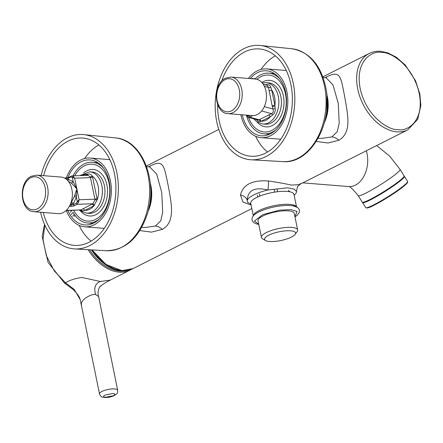 <?xml version="1.0" encoding="UTF-8"?>
<svg xmlns="http://www.w3.org/2000/svg" width="443" height="443" viewBox="0 0 443 443"><rect width="100%" height="100%" fill="white"/><g stroke="black" fill="none" stroke-linecap="round" stroke-linejoin="round"><path stroke-width="0.66" d="M74.701 175.81A28.54 19.752 94.6 0 1 92.255 164.181A28.54 19.752 94.6 0 1 105.816 174.177A28.54 19.752 94.6 0 1 107.162 205.303A28.54 19.752 94.6 0 1 87.681 221.079A28.54 19.752 94.6 0 1 74.119 211.084A28.54 19.752 94.6 0 1 73.726 210.336M97.947 162.742A30.434 21.065 -85.4 0 0 97.488 162.697L92.41 162.293A30.434 21.065 -85.4 0 0 73.067 175.865M103.546 168.207A30.434 21.065 -85.4 0 0 92.41 162.293M71.157 214.534L73.067 212.313A30.434 21.065 -85.4 0 0 87.526 222.967A30.434 21.065 -85.4 0 0 99.465 218.908M71.943 210.403L70.326 212.313M87.526 222.967L92.604 223.377A30.434 21.065 -85.4 0 0 93.069 223.405M74.562 214.429L72.658 216.223M91.972 249.907A42.312 28.13 63.2 0 0 106.553 264.842M105.129 395.018L113.081 393.445C115.33 393.783 115.435 394.547 113.391 395.732L105.434 397.305C103.164 396.961 103.058 396.197 105.129 395.018M125.845 270.701A41.991 27.92 -116.8 0 1 119.333 271.099A41.991 27.92 -116.8 0 1 89.547 249.769M80.244 299.728L74.274 289.478L65.536 282.811L64.401 282.988L73.134 289.473C81.246 297.591 79.867 300.149 80.2 299.557L99.509 393.905A9.264 2.636 -11.5 0 1 101.912 391.479A9.264 2.636 -11.5 0 1 114.759 388.937A9.264 2.636 -11.5 0 1 117.661 390.211L98.634 296.622M81.501 305.122C80.875 303.062 82.182 300.731 85.416 298.128C89.558 295.403 92.936 294.185 95.55 294.462L98.623 296.589C96.84 291.904 99.586 286.012 100.882 285.857L100.162 286.532C101.331 285.574 101.17 285.298 106.713 281.986L110.313 280.087L100.373 281.499C95.311 283.393 93.7 287.712 95.55 294.462M44.826 225.044L43.015 239.502L46.343 255.666L54.279 270.922L65.536 282.811C70.149 279.982 75.698 278.215 82.177 277.523L100.373 281.499M256.951 79.341A28.54 19.752 94.6 0 1 268.718 75.05A28.54 19.752 94.6 0 1 285.325 93.285A28.54 19.752 94.6 0 1 279.633 123.575A28.54 19.752 94.6 0 1 264.139 131.948A28.54 19.752 94.6 0 1 248.573 117.389M274.405 73.616A30.434 21.065 -85.4 0 0 273.946 73.571L268.868 73.161A30.434 21.065 -85.4 0 0 254.969 79.004M280.004 79.076A30.434 21.065 -85.4 0 0 268.868 73.161M246.452 115.136A30.434 21.065 -85.4 0 0 263.989 133.836A30.434 21.065 -85.4 0 0 275.928 129.777M252.715 78.821L252.277 78.156M263.989 133.836L269.067 134.246A30.434 21.065 -85.4 0 0 269.527 134.279M67.884 177.709A32.605 22.565 94.6 0 1 73.831 167.62A32.605 22.565 94.6 0 1 90.04 159.929A32.605 22.565 94.6 0 1 109.288 182.051A32.605 22.565 94.6 0 1 101.026 217.231A32.605 22.565 94.6 0 1 84.818 224.928A32.605 22.565 94.6 0 1 67.895 210.547M66.3 178.08A34.476 23.867 94.6 0 1 73.045 166.197A34.476 23.867 94.6 0 1 90.195 158.057A34.476 23.867 94.6 0 1 110.545 181.458A34.476 23.867 94.6 0 1 101.812 218.659A34.476 23.867 94.6 0 1 84.663 226.794A34.476 23.867 94.6 0 1 66.372 210.602M40.573 212.236A57.346 39.693 -85.4 0 0 74.579 248.916A57.346 39.693 -85.4 0 0 114.803 212.23A57.346 39.693 -85.4 0 0 83.771 134.611A57.346 39.693 -85.4 0 0 42.284 171.197A57.346 39.693 -85.4 0 0 41.099 175.456M43.259 212.452A53.813 37.245 -85.4 0 0 74.823 245.394A53.813 37.245 -85.4 0 0 112.572 210.968A53.813 37.245 -85.4 0 0 83.45 138.122A53.813 37.245 -85.4 0 0 44.516 172.46A53.813 37.245 -85.4 0 0 43.608 175.661M98.867 144.95A53.082 36.741 -85.4 0 0 84.58 158.555M79.203 225.404A53.082 36.741 -85.4 0 0 91.131 241.119M250.184 78.616A32.605 22.565 94.6 0 1 266.503 70.797A32.605 22.565 94.6 0 1 285.862 109.255A32.605 22.565 94.6 0 1 261.276 135.796A32.605 22.565 94.6 0 1 242.266 114.798M248.368 78.472A34.476 23.867 94.6 0 1 266.653 68.925A34.476 23.867 94.6 0 1 287.13 109.593A34.476 23.867 94.6 0 1 261.126 137.662A34.476 23.867 94.6 0 1 240.859 114.687M216.472 120.369A57.346 39.693 -85.4 0 0 251.043 159.785A57.346 39.693 -85.4 0 0 293.537 84.79A57.346 39.693 -85.4 0 0 260.235 45.479A57.346 39.693 -85.4 0 0 216.472 120.369M217.635 104.542A53.813 37.245 -85.4 0 0 218.842 119.272A53.813 37.245 -85.4 0 0 251.286 156.263A53.813 37.245 -85.4 0 0 291.167 85.887A53.813 37.245 -85.4 0 0 259.908 48.996A53.813 37.245 -85.4 0 0 221.721 81.052M275.33 55.818A53.082 36.741 -85.4 0 0 261.038 69.429M255.661 136.272A53.082 36.741 -85.4 0 0 267.594 151.988M230.958 77.071L255.207 79.02A18.351 12.703 94.6 0 1 262.76 83.622A18.351 12.703 94.6 0 1 265.207 104.299A18.351 12.703 94.6 0 1 252.266 115.606L228.018 113.657C213.847 113.27 212.214 83.948 225.465 78.201L230.958 77.071A18.351 12.703 94.6 0 1 238.517 81.673A18.351 12.703 94.6 0 1 233.062 112.611A18.351 12.703 94.6 0 1 228.018 113.657M263.203 84.253L267.195 85.349L268.513 87.47L272.168 105.894L274.904 105.451L275.192 108.397C275.524 111.199 274.677 113.391 272.65 114.975L270.346 116.653A18.085 12.52 94.6 0 1 261.292 121.227L260.755 121.376C259.011 121.781 257.549 121.122 256.359 119.4M265.363 124.212A20.732 14.348 -85.4 0 0 281.095 106.763A20.732 14.348 -85.4 0 0 268.691 82.88L266.121 82.675A20.732 14.348 94.6 0 1 278.525 106.558A20.732 14.348 94.6 0 1 262.799 124.007L265.363 124.212M261.846 82.503A23.329 16.147 94.6 0 1 269.665 80.36A23.329 16.147 94.6 0 1 283.625 107.228A23.329 16.147 94.6 0 1 265.927 126.864A23.329 16.147 94.6 0 1 257.056 121.936M272.168 105.894L272.977 109.028C273.735 111.182 273.242 112.721 271.493 113.646L272.65 114.975M261.658 110.955L271.493 113.646L259.133 119.748L257.953 119.959L248.241 117.295L247.233 116.736L248.241 117.295L249.68 117.162L248.711 116.105L247.183 115.889L246.69 115.114M252.643 115.629A2.824 0.792 -11.7 0 1 252.239 115.867L249.68 117.162L259.133 119.748L260.755 121.376M259.681 119.466L261.292 121.227L270.346 116.653L268.735 114.892M264.294 106.652L272.977 109.028L275.192 108.397M268.984 90.51A1.766 0.493 168.3 0 0 271.714 90.062L274.904 105.451A18.085 12.52 94.6 0 0 271.714 90.062L270.878 87.553L268.513 87.47L264.382 86.341M266.265 85.095L266.348 84.563C268.663 84.369 270.175 85.366 270.878 87.553M265.191 84.801L266.348 84.563M247.377 116.825L247.039 115.186M36.852 175.118L61.101 177.067A18.351 12.703 94.6 0 1 68.654 181.663A18.351 12.703 94.6 0 1 71.412 187.372L72.176 191.055A18.351 12.703 94.6 0 1 58.155 213.648L33.912 211.699A18.351 12.703 94.6 0 0 38.956 210.652A18.351 12.703 94.6 0 0 44.405 179.714A18.351 12.703 94.6 0 0 36.852 175.118L31.359 176.242C18.108 181.99 19.741 211.311 33.912 211.699M87.265 175.356L87.36 174.276L87.908 174.132C89.774 173.739 91.236 174.398 92.294 176.109A18.085 12.52 94.6 0 1 98.368 195.125A18.085 12.52 94.6 0 1 97.2 199.793L93.888 205.785L84.829 210.359L82.603 210.968L79.867 210.115M104.631 195.895A20.732 14.348 -85.4 0 0 92.227 172.011L89.663 171.806A20.732 14.348 94.6 0 1 102.067 195.684A20.732 14.348 94.6 0 1 86.341 213.138L88.905 213.343A20.732 14.348 -85.4 0 0 104.631 195.895M83.661 172.931A23.329 16.147 94.6 0 1 93.207 169.486A23.329 16.147 94.6 0 1 107.162 196.354A23.329 16.147 94.6 0 1 89.464 215.99A23.329 16.147 94.6 0 1 80.593 211.067M68.743 177.41A1.058 0.703 63.2 0 0 68.471 177.46L72.048 175.904L88.019 175.328L90.306 176.945L95.068 199.92L92.836 203.747L80.964 209.888L66.035 210.613M68.377 181.303L71.484 183.153L76.877 188.978L74.263 196.576L71.478 202.119A178.241 122.351 -117.7 0 1 71.185 202.063M74.263 196.576L76.39 197.152L73.394 203.487L71.478 202.119L70.946 203.979A159.148 105.816 -116.8 0 1 70.531 203.885M90.306 176.945L92.294 176.109A5.122 3.544 94.6 0 1 92.598 177.128L97.061 198.685A5.122 3.544 94.6 0 1 97.2 199.793L95.068 199.92M87.625 175.345L87.908 174.132M66.245 210.419L80.964 209.888L82.603 210.968M83.218 208.598L84.829 210.359A18.085 12.52 94.6 0 0 93.888 205.785L92.271 204.024M70.066 204.948L71.168 205.037L70.946 203.979A1.766 0.493 -11.7 0 0 73.394 203.487L73.616 204.544L76.168 203.254L77.137 204.312L92.836 203.747L94.387 205.414M71.03 176.17L72.048 175.904L73.289 176.436L74.645 178.197L76.877 188.978L76.39 197.152L77.331 201.681L79.109 199.754L94.985 199.184L97.061 198.685M69.379 206.288L70.67 206.388A2.824 0.792 168.3 0 0 74.579 205.602L77.137 204.312L78.599 202.074L79.109 199.754L76.877 188.978L73.211 181.802L71.484 183.153M67.862 180.689L68.41 179.409L73.211 181.802L72.275 177.266L74.645 178.197L90.522 177.626L92.598 177.128M67.031 179.83A1.766 0.493 168.3 0 0 68.41 179.409L68.189 178.346L70.747 177.056L72.275 177.266L73.289 176.436M71.301 176.12L70.747 177.056M76.168 203.254L77.331 201.681L78.599 202.074M407.416 182.128L404.752 185.412L396.79 191.448L374.23 205.115M296.533 206.859L293.947 194.372A22.056 6.196 168.3 0 0 287.053 191.415A22.056 6.196 168.3 0 0 263.12 194.887A22.056 6.196 168.3 0 0 250.749 203.315L253.335 215.807M294.927 216.682L297.076 211.427L290.89 209.628L279.738 210.143L262.849 214.589L254.415 221.024L258.712 224.186M257.754 196.952L257.344 194.981M289.412 191.011L289.561 191.747M288.775 191.609L288.515 190.335M277.157 189.427L277.634 191.714M274.2 189.792L274.682 192.118M259.41 193.934L259.853 196.061M265.501 240.499L262.555 238.738A18.49 5.194 -11.7 0 1 261.453 237.415L258.02 220.83A18.49 5.194 -11.7 0 1 268.386 213.764A18.49 5.194 -11.7 0 1 288.454 210.857A18.49 5.194 -11.7 0 1 294.235 213.332L297.668 229.917A18.49 5.194 -11.7 0 1 297.181 231.567L295.176 234.353A15.843 4.452 -11.7 0 1 291.472 237.071A15.843 4.452 -11.7 0 1 265.501 240.499A15.843 4.452 -11.7 0 1 268.674 235.233A15.843 4.452 -11.7 0 1 287.429 230.759A15.843 4.452 -11.7 0 1 295.176 234.353M261.453 237.415A18.49 5.194 -11.7 0 1 266.254 232.597A18.49 5.194 -11.7 0 1 291.887 227.436A18.49 5.194 -11.7 0 1 297.668 229.917M148.632 166.812L149.346 166.446C163.982 158.622 163.916 165.732 168.058 184.958C171.574 204.035 175.605 221.744 162.376 229.402L151.506 232.121L139.8 230.576M325.096 77.68L325.81 77.315C340.418 69.59 340.65 76.251 344.521 95.832C347.866 114.958 352.063 132.562 338.845 140.281L327.964 142.984L316.269 141.433M144.595 227.558L155.487 226.03L160.776 220.813L162.686 212.297L161.75 192.5L156.689 174.121L149.717 166.9L146.605 166.651M318.185 138.194L321.269 138.443L331.94 136.898L337.25 131.687L339.205 123.154L338.269 103.391L332.992 84.945L326.142 77.769L323.063 77.519M250.926 204.151L247.615 202.324L247.26 200.419A25.146 7.06 -11.7 0 1 267.871 190.008L287.474 187.821L294.335 189.133L296.494 191.57L296.406 192.301A25.146 7.06 -11.7 0 1 294.119 195.208M400.095 169.453A24.703 2.542 -32.1 0 1 388.921 179.194A24.703 2.542 -32.1 0 1 366.178 192.938A24.703 2.542 -32.1 0 1 358.237 195.69L362.274 202.135A24.703 2.542 -32.1 0 0 370.221 199.389A24.703 2.542 -32.1 0 0 392.963 185.645A24.703 2.542 -32.1 0 0 404.138 175.899L400.095 169.453L389.541 155.997L376.644 145.564M326.729 93.999A30.434 21.065 94.6 0 1 324.437 122.517M150.271 183.131A30.434 21.065 94.6 0 1 147.979 211.649M251.12 205.092L242.958 202.008L240.466 195.02A8.821 6.983 1 0 1 247.26 200.419C247.775 190.235 254.642 186.769 267.871 190.008A8.821 1.683 -83.4 0 0 268.303 180.96C277.401 182.289 285.104 183.662 291.422 185.085C298.887 184.786 301.833 184.266 300.265 183.529M240.466 195.02C242.952 184.598 252.233 179.913 268.303 180.96M150.526 186.221A30.307 20.976 94.6 0 1 148.721 208.636M74.313 216.356L75.088 215.459M127.59 270.391A42.539 28.286 -116.8 0 1 121.205 270.778A42.539 28.286 -116.8 0 1 115.075 269.51A42.539 28.286 -116.8 0 1 91.408 249.88M131.543 269.278L130.02 270.136A42.788 28.446 -116.8 0 1 118.901 272.14A42.788 28.446 -116.8 0 1 88.096 249.686M326.984 97.089A30.307 20.976 94.6 0 1 326.502 115.147A30.307 20.976 94.6 0 1 325.184 119.505M254.132 78.306L254.57 78.97M115.479 137.9C142.203 139.65 158.356 181.165 147.214 214.296C139.047 238.052 125.447 250.195 106.409 250.738A56.61 39.183 -85.4 0 0 146.112 214.517A56.61 39.183 -85.4 0 0 115.479 137.9L83.771 134.611M291.943 48.769C309.64 51.975 320.954 65.06 325.876 88.024C333.369 123.071 310.488 164.314 282.867 161.606A56.61 39.183 -85.4 0 0 324.819 87.576A56.61 39.183 -85.4 0 0 291.943 48.769L260.235 45.479M224.994 79.674A16.585 11.479 -85.4 0 0 217.164 100.849A16.585 11.479 -85.4 0 0 231.451 110.85A16.585 11.479 -85.4 0 0 239.281 89.674A16.585 11.479 -85.4 0 0 224.994 79.674M272.295 106.481L274.948 106.021M250.057 115.424L248.711 116.105M252.239 115.867A1.058 0.703 -116.8 0 1 251.657 115.557M37.339 208.891A16.585 11.479 -85.4 0 0 45.169 187.721A16.585 11.479 -85.4 0 0 30.883 177.715A16.585 11.479 -85.4 0 0 23.053 198.89A16.585 11.479 -85.4 0 0 37.339 208.891M82.165 175.539A18.085 12.52 94.6 0 1 87.36 174.276L85.073 175.434M64.828 178.202A1.058 0.731 94.6 0 1 65.121 178.141A1.058 0.731 94.6 0 1 65.725 178.773M74.579 205.602A1.058 0.703 63.2 0 1 73.616 204.544A1.766 0.493 168.3 0 1 71.168 205.037A1.058 0.731 94.6 0 1 70.67 206.388M74.706 195.125L76.484 195.651M65.83 178.845A1.766 0.493 168.3 0 0 68.189 178.346A1.058 0.703 63.2 0 1 68.471 177.46L64.617 178.097M404.42 176.347L407.588 181.403A24.703 2.542 147.9 0 1 396.413 191.143A24.703 2.542 147.9 0 1 373.67 204.893A24.703 2.542 147.9 0 1 365.724 207.64L362.557 202.584A24.703 2.542 147.9 0 0 370.498 199.832A24.703 2.542 147.9 0 0 393.24 186.088A24.703 2.542 147.9 0 0 404.42 176.347L404.182 176.104M294.977 216.926L297.319 215.165L299.219 212.601L299.468 210.17C298.427 207.546 296.068 206.061 292.408 205.724A23.058 6.473 168.3 0 0 290.713 205.535A23.058 6.473 168.3 0 0 256.669 213.122C253.446 214.888 251.879 217.181 251.956 220.01L253.147 222.137L255.91 223.737L258.762 224.424M253.407 215.724A22.056 6.196 -11.7 0 1 266.669 207.568A22.056 6.196 -11.7 0 1 289.739 204.373A22.056 6.196 -11.7 0 1 296.433 206.815M397.698 129.583C389.386 130.436 366.511 117.223 360.198 88.655C354.693 60.148 372.773 50.231 381.728 52.473C390.039 51.621 412.915 64.833 419.228 93.401C424.732 121.903 406.652 131.826 397.698 129.583M357.756 89.148A42.788 28.446 -116.8 0 1 369.246 53.431C372.729 51.687 376.544 50.984 380.692 51.31L387.786 52.855L396.369 57.258L405.284 65.088L415.523 80.748L419.848 93.977L420.85 105.484L417.732 119.278L407.826 129.816A42.788 28.446 -116.8 0 1 396.862 131.831A42.788 28.446 -116.8 0 1 357.756 89.148M92.388 249.935A42.788 28.446 63.2 0 0 122.174 270.579A42.788 28.446 63.2 0 0 133.138 268.558L121.93 270.629L105.988 264.454L92.028 249.913M302.796 182.865L348.586 186.547A24.703 17.1 -85.4 0 0 355.375 185.141A24.703 17.1 -85.4 0 0 366.311 150.786M325.81 77.315L325.455 77.713M331.94 136.898A14.104 9.375 -116.8 0 1 338.845 140.281M149.346 166.446L148.998 166.845M155.487 226.03A14.06 9.347 -116.8 0 1 162.376 229.402M148.471 209.694L151.279 197.561L150.448 185.135M115.075 269.51L121.232 270.784L128.044 270.308M99.509 393.905C99.47 394.741 101.713 397.321 101.94 396.884C105.356 398.035 109.476 397.592 114.305 395.566C116.066 393.988 117.777 394.514 117.661 390.211M130.02 270.136L110.313 280.087M64.401 282.983L48.06 262.394L42.168 236.496L44.538 224.402M324.935 120.568L326.668 115.125L326.912 96.004M90.195 158.057L109.814 159.635M106.409 250.738L74.579 248.916M84.663 226.794L104.288 228.372M266.653 68.925L286.272 70.503M282.867 161.606L251.043 159.785M261.126 137.662L280.746 139.24M253.739 118.802L256.885 121.819L262.799 124.007M262.289 83.018L266.121 82.675M247.233 116.736L246.474 115.136M89.663 171.806L79.746 175.627M79.375 210.132L80.427 210.951L86.341 213.138M407.588 181.403C407.355 182.2 408.834 181.802 404.913 185.285C399.259 190.335 383.549 200.48 374.185 205.142C369.589 207.651 366.771 208.487 365.724 207.64M362.44 202.263L362.557 202.584M292.408 205.724C296.129 206.754 297.535 207.291 296.627 207.33M146.367 166.003L218.77 129.434M322.831 76.872L369.246 53.431M144.795 227.575L141.721 227.325M358.237 195.69C352.739 188.934 349.483 185.883 348.469 186.536M407.826 129.816L300.454 184.044L298.277 185.916C297.807 185.634 297.214 187.516 296.494 191.57M326.508 77.813L326.148 77.769M150.061 166.945L149.723 166.9M133.138 268.558L251.845 208.598"/></g></svg>
